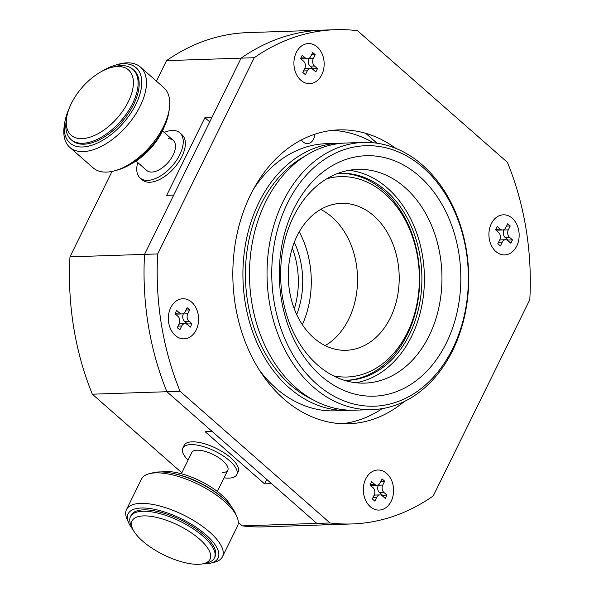 <?xml version="1.0" encoding="UTF-8"?>
<svg xmlns="http://www.w3.org/2000/svg" width="594" height="594" viewBox="0 0 594 594"><rect width="100%" height="100%" fill="white"/><g stroke="black" fill="none" stroke-linecap="round" stroke-linejoin="round"><path stroke-width="0.89" d="M329.997 522.972A247.26 186.479 88.1 0 0 351.945 523.953A247.26 186.479 88.1 0 0 433.241 495.938L529.796 299.718A247.26 186.479 88.1 0 0 507.439 162.37L357.499 30.688A247.26 186.479 88.1 0 0 335.551 29.7A247.26 186.479 88.1 0 0 254.254 57.715L157.7 253.935A247.26 186.479 88.1 0 0 180.064 391.29L329.997 522.972L316.84 523.403A247.26 186.479 88.1 0 0 338.788 524.391A247.26 186.479 -91.9 0 1 316.84 523.403L166.907 391.721A247.26 186.479 -91.9 0 1 144.542 254.373L241.097 58.153A247.26 186.479 -91.9 0 1 322.394 30.138A247.26 186.479 88.1 0 0 241.097 58.153L211.932 117.426L204.915 117.664L209.734 121.896M373.411 142.768A147.022 110.878 88.1 0 0 332.306 130.361M382.224 408.627A147.022 110.878 -91.9 0 1 342.04 423.73M404.187 401.574A147.022 110.878 88.1 0 1 348.626 423.767A147.022 110.878 88.1 0 1 283.694 398.878A147.022 110.878 88.1 0 1 250.49 194.921A147.022 110.878 -91.9 0 1 338.877 129.886A147.022 110.878 -91.9 0 1 395.79 148.352M365.748 478.883A20.048 15.117 -91.9 0 1 377.799 470.017A20.048 15.117 -91.9 0 1 386.649 473.411A20.048 15.117 88.1 0 0 377.799 470.017A20.048 15.117 88.1 0 0 365.748 478.883A20.048 15.117 88.1 0 0 370.277 506.697A20.048 15.117 88.1 0 0 379.128 510.09A20.048 15.117 88.1 0 0 391.179 501.225A20.048 15.117 88.1 0 0 386.649 473.411A20.048 15.117 -91.9 0 1 391.179 501.225A20.048 15.117 88.1 0 1 379.128 510.09A20.048 15.117 88.1 0 1 370.277 506.697A20.048 15.117 88.1 0 1 365.748 478.883M491.32 223.693A20.048 15.117 -91.9 0 1 503.37 214.82A20.048 15.117 -91.9 0 1 512.221 218.213A20.048 15.117 88.1 0 1 516.75 246.027A20.048 15.117 88.1 0 0 512.221 218.213A20.048 15.117 -91.9 0 0 503.37 214.82A20.048 15.117 -91.9 0 0 491.32 223.693A20.048 15.117 88.1 0 0 495.849 251.5A20.048 15.117 88.1 0 0 504.7 254.9A20.048 15.117 88.1 0 0 516.75 246.027A20.048 15.117 88.1 0 1 504.7 254.9A20.048 15.117 88.1 0 1 495.849 251.5A20.048 15.117 88.1 0 1 491.32 223.693M296.317 52.428A20.048 15.117 -91.9 0 1 308.375 43.562A20.048 15.117 -91.9 0 1 317.226 46.956A20.048 15.117 88.1 0 0 308.375 43.562A20.048 15.117 88.1 0 0 296.317 52.428A20.048 15.117 88.1 0 0 300.846 80.242A20.048 15.117 88.1 0 0 309.704 83.635A20.048 15.117 88.1 0 0 321.755 74.77A20.048 15.117 88.1 0 0 317.226 46.956A20.048 15.117 88.1 0 1 321.755 74.77A20.048 15.117 88.1 0 1 309.704 83.635A20.048 15.117 88.1 0 1 300.846 80.242A20.048 15.117 -91.9 0 1 296.317 52.428M170.745 307.625A20.048 15.117 -91.9 0 1 182.804 298.76A20.048 15.117 -91.9 0 1 191.654 302.153A20.048 15.117 88.1 0 0 182.804 298.76A20.048 15.117 88.1 0 0 170.745 307.625A20.048 15.117 88.1 0 0 175.275 335.439A20.048 15.117 88.1 0 0 184.133 338.832A20.048 15.117 88.1 0 0 196.183 329.967A20.048 15.117 88.1 0 0 191.654 302.153A20.048 15.117 88.1 0 1 196.183 329.967A20.048 15.117 -91.9 0 1 184.133 338.832A20.048 15.117 -91.9 0 1 175.275 335.439A20.048 15.117 88.1 0 1 170.745 307.625M180.064 391.29L166.907 391.721L212.199 431.504L205.182 431.734L264.53 483.858L271.547 483.627L316.84 523.403L242.278 525.876L238.283 522.371M157.7 253.935L144.542 254.373L173.715 195.099L166.691 195.329L204.915 117.664M254.254 57.715L166.535 60.625A247.26 186.479 -91.9 0 1 247.832 32.611L335.551 29.7M402.621 402.316L402.183 403.207M376.967 143.199L365.733 133.338M253.193 189.679A133.657 100.802 -91.9 0 1 326.158 143.681L339.323 143.243A133.657 100.802 -91.9 0 1 342.612 143.206M351.47 410.231A133.657 100.802 -91.9 0 1 348.181 410.409L335.023 410.848A133.657 100.802 -91.9 0 1 275.995 388.216A133.657 100.802 -91.9 0 1 259.17 369.787M314.753 134.251A10.024 7.559 88.1 0 1 313.558 139.152A10.024 7.559 -91.9 0 1 307.529 143.585A10.024 7.559 -91.9 0 1 303.103 141.884A10.024 7.559 88.1 0 1 301.44 139.917M348.181 410.409A133.657 100.802 -91.9 0 1 289.152 387.778A133.657 100.802 -91.9 0 1 258.969 202.368A133.657 100.802 -91.9 0 1 339.323 143.243M316.832 384.132A130.316 98.277 88.1 0 0 452.732 348.552A130.316 98.277 -91.9 0 0 423.299 167.775A130.316 98.277 -91.9 0 0 287.407 203.356A130.316 98.277 -91.9 0 0 316.832 384.132M313.276 386.984A133.657 100.802 88.1 0 0 372.304 409.608A133.657 100.802 88.1 0 0 452.658 350.49A133.657 100.802 -91.9 0 0 422.468 165.073A133.657 100.802 -91.9 0 0 363.439 142.441A133.657 100.802 -91.9 0 0 283.093 201.566A133.657 100.802 -91.9 0 0 313.276 386.984M320.931 375.816A120.292 90.719 88.1 0 0 446.369 342.968A120.292 90.719 -91.9 0 0 419.201 176.091A120.292 90.719 -91.9 0 0 293.763 208.94A120.292 90.719 -91.9 0 0 320.931 375.816M317.619 365.006A106.927 80.636 88.1 0 0 364.842 383.108A106.927 80.636 88.1 0 0 429.12 335.81A106.927 80.636 -91.9 0 0 404.974 187.481A106.927 80.636 -91.9 0 0 357.751 169.379A106.927 80.636 -91.9 0 0 293.466 216.676A106.927 80.636 -91.9 0 0 317.619 365.006M356.044 382.766A106.927 80.636 88.1 0 0 411.575 336.397A106.927 80.636 -91.9 0 0 387.429 188.06A106.927 80.636 -91.9 0 0 348.997 170.307M344.565 380.383A103.586 78.118 88.1 0 0 347.186 380.353A103.586 78.118 88.1 0 0 409.459 334.533A103.586 78.118 -91.9 0 0 386.063 190.837A103.586 78.118 -91.9 0 0 340.317 173.3A103.586 78.118 -91.9 0 0 337.704 173.448M363.439 142.441L345.901 143.028A133.657 100.802 -91.9 0 0 265.548 202.146A133.657 100.802 -91.9 0 0 295.73 387.563A133.657 100.802 88.1 0 0 354.759 410.194L372.304 409.608M182.826 448.076L184.185 445.307A30.071 11.412 -153.8 0 1 192.092 441.832A30.071 11.412 26.2 0 1 230.91 457.929A30.071 11.412 26.2 0 1 238.149 471.859L236.791 474.636A30.071 11.412 26.2 0 0 229.544 460.699A30.071 11.412 26.2 0 0 190.726 444.602A30.071 11.412 -153.8 0 0 182.826 448.076A30.071 11.412 -153.8 0 0 188.06 460.135M222.52 472.527A20.048 7.611 26.2 0 0 227.792 470.21A20.048 7.611 26.2 0 0 222.965 460.922A20.048 7.611 26.2 0 0 197.089 450.185A20.048 7.611 -153.8 0 0 191.817 452.502L181.363 473.745M236.791 474.636A30.071 11.412 26.2 0 1 228.883 478.111A30.071 11.412 26.2 0 1 224.042 477.843M180.828 133.843A30.071 16.12 131.3 0 1 181.964 134.69L179.841 132.826A30.071 16.12 131.3 0 0 172.282 130.457A30.071 16.12 -48.7 0 0 164.204 132.432M181.964 134.69A30.071 16.12 131.3 0 1 181.853 156.63A30.071 16.12 131.3 0 1 149.837 182.247A30.071 16.12 131.3 0 1 142.27 179.878L140.154 178.014A30.071 16.12 131.3 0 1 137.741 162.556M179.841 132.826A30.071 16.12 131.3 0 1 179.737 154.767A30.071 16.12 131.3 0 1 147.713 180.383A30.071 16.12 131.3 0 1 140.154 178.014M168.191 138.781A20.048 10.744 131.3 0 1 173.225 140.355A20.048 10.744 131.3 0 1 173.158 154.982A20.048 10.744 131.3 0 1 151.812 172.067A20.048 10.744 131.3 0 1 146.77 170.485L136.033 161.056M66.58 118.043L66.142 121.094A46.778 25.074 131.3 0 0 71.08 139.583A46.778 25.074 131.3 0 0 82.841 143.273A46.778 25.074 -48.7 0 0 132.655 103.423A46.778 25.074 -48.7 0 0 132.818 69.29A46.778 25.074 -48.7 0 0 121.057 65.607A46.778 25.074 -48.7 0 0 113.84 66.78L110.87 67.605A43.436 23.277 -48.7 0 0 71.317 103.519A43.436 23.277 131.3 0 0 66.58 118.043A43.436 23.277 131.3 0 0 82.083 138.64A43.436 23.277 -48.7 0 0 128.341 101.633A43.436 23.277 -48.7 0 0 117.575 66.513A43.436 23.277 -48.7 0 0 110.87 67.605M71.08 139.583L72.141 140.518A46.778 25.074 131.3 0 0 83.903 144.201A46.778 25.074 -48.7 0 0 133.709 104.351A46.778 25.074 -48.7 0 0 133.88 70.218L132.818 69.29M101.856 71.317A50.119 26.864 -48.7 0 1 115.748 65.021A50.119 26.864 -48.7 0 1 123.485 63.758A50.119 26.864 -48.7 0 1 135.907 104.277A50.119 26.864 -48.7 0 1 82.536 146.978A50.119 26.864 131.3 0 1 64.642 123.21A50.119 26.864 131.3 0 1 69.097 108.62M69.847 147.401L93.161 167.879A53.46 28.653 131.3 0 0 106.608 172.089A53.46 28.653 -48.7 0 0 114.85 170.745A53.46 28.653 -48.7 0 0 163.536 126.544A53.46 28.653 -48.7 0 0 169.372 108.672A53.46 28.653 -48.7 0 0 163.721 87.541L140.407 67.063A53.46 28.653 -48.7 0 1 140.221 106.066A53.46 28.653 -48.7 0 1 83.294 151.611A53.46 28.653 131.3 0 1 69.847 147.401A53.46 28.653 131.3 0 1 64.204 126.262L64.642 123.21M140.407 67.063A53.46 28.653 -48.7 0 0 126.968 62.845A53.46 28.653 -48.7 0 0 118.718 64.189L115.748 65.021M169.372 108.672L168.934 111.724A50.119 26.864 131.3 0 1 163.461 128.475A50.119 26.864 131.3 0 1 117.82 169.921A50.119 26.864 131.3 0 1 116.372 170.292M164.479 126.322A43.436 23.277 131.3 0 1 162.251 131.415A43.436 23.277 131.3 0 1 131.72 163.617M173.002 473.433A46.778 17.753 -153.8 0 1 222.238 497.475A46.778 17.753 26.2 0 1 222.691 497.876M203.623 563.654A43.436 16.483 26.2 0 1 198.611 564.3A43.436 16.483 -153.8 0 1 142.553 541.045A43.436 16.483 -153.8 0 1 132.529 528.675A43.436 16.483 -153.8 0 1 143.503 515.904A43.436 16.483 -153.8 0 1 199.569 539.152A43.436 16.483 26.2 0 1 203.623 563.654L207.492 562.696A46.778 17.753 26.2 0 0 214.397 557.981A46.778 17.753 26.2 0 0 203.126 536.308A46.778 17.753 -153.8 0 0 142.753 511.263A46.778 17.753 -153.8 0 0 130.45 516.676A46.778 17.753 -153.8 0 0 130.932 525.022A46.778 17.753 -153.8 0 0 131.875 526.923M214.397 557.981L215.08 556.593A46.778 17.753 26.2 0 0 203.809 534.919A46.778 17.753 -153.8 0 0 143.436 509.875A46.778 17.753 -153.8 0 0 131.133 515.288A46.778 17.753 -153.8 0 0 130.828 516M132.959 529.588A50.119 19.015 -153.8 0 1 128.646 522.757A50.119 19.015 -153.8 0 1 141.313 508.019A50.119 19.015 -153.8 0 1 205.999 534.845A50.119 19.015 26.2 0 1 210.677 563.119A50.119 19.015 26.2 0 1 204.9 563.862A50.119 19.015 -153.8 0 1 202.636 563.869M149.406 473.663L153.282 472.698A50.119 19.015 26.2 0 1 159.058 471.955A50.119 19.015 26.2 0 1 223.745 498.789A50.119 19.015 -153.8 0 1 235.306 513.06L236.909 516.713A53.46 20.285 26.2 0 0 224.577 501.492A53.46 20.285 -153.8 0 0 155.569 472.869A53.46 20.285 -153.8 0 0 149.406 473.663A53.46 20.285 -153.8 0 0 141.513 479.046L126.5 509.563A53.46 20.285 -153.8 0 1 140.555 503.378A53.46 20.285 -153.8 0 1 209.563 532.001A53.46 20.285 26.2 0 1 222.438 556.771A53.46 20.285 26.2 0 1 214.545 562.162L210.677 563.119M236.909 516.713A53.46 20.285 26.2 0 1 237.452 526.254L222.438 556.771M126.5 509.563A53.46 20.285 -153.8 0 0 127.049 519.104A53.46 20.285 -153.8 0 0 127.977 520.997M230.999 506.236A43.436 16.483 -153.8 0 0 221.406 494.772A43.436 16.483 26.2 0 0 165.34 471.517A43.436 16.483 26.2 0 0 161.316 471.948M370.277 484.481A5.346 4.032 88.1 0 0 372.594 485.343L376.982 485.201A5.346 4.032 88.1 0 1 374.621 484.296L371.651 481.689L370.017 485.016L372.98 487.622A5.346 4.032 88.1 0 1 374.19 495.04L372.275 498.923L374.821 501.158L376.73 497.275L373.032 497.393M376.982 485.201A5.346 4.032 88.1 0 0 380.197 482.833L382.105 478.95L384.652 481.185L382.736 485.068A5.346 4.032 88.1 0 0 383.947 492.485L386.909 495.092L385.276 498.418L382.306 495.812A5.346 4.032 88.1 0 0 379.945 494.906A5.346 4.032 88.1 0 0 376.73 497.275M379.945 494.906L375.564 495.054A5.346 4.032 88.1 0 0 373.923 495.582M378.616 484.674L378.356 485.216A5.346 4.032 88.1 0 0 379.559 492.634L382.529 495.24L382.261 495.775M384.652 481.185L380.947 481.311M386.909 495.092L382.529 495.24M175.282 313.216A5.346 4.032 88.1 0 0 177.599 314.085L181.979 313.936A5.346 4.032 88.1 0 1 179.618 313.038L176.656 310.432L175.831 312.095L175.015 313.758L177.985 316.364A5.346 4.032 88.1 0 1 179.188 323.782L177.279 327.665L179.826 329.9L181.734 326.017L178.029 326.136M181.979 313.936A5.346 4.032 88.1 0 0 185.194 311.575L187.11 307.692L188.38 308.806L189.649 309.927L187.741 313.81A5.346 4.032 88.1 0 0 188.944 321.228L184.563 321.369L187.526 323.975L187.266 324.517M178.928 324.317A5.346 4.032 88.1 0 1 180.561 323.797L184.949 323.648A5.346 4.032 88.1 0 1 187.31 324.554L190.273 327.16L191.914 323.834L188.944 321.228M184.949 323.648A5.346 4.032 88.1 0 0 181.734 326.017M187.741 313.81L183.353 313.951L183.62 313.417M183.353 313.951A5.346 4.032 88.1 0 0 184.563 321.369M191.914 323.834L187.526 323.975M189.649 309.927L185.944 310.046M304.499 69.127A5.346 4.032 88.1 0 1 306.133 68.6L310.521 68.451A5.346 4.032 88.1 0 1 312.882 69.357L315.845 71.963L316.669 70.3L317.486 68.637L314.516 66.031A5.346 4.032 88.1 0 1 313.313 58.613L315.221 54.73L312.682 52.495L310.766 56.378A5.346 4.032 88.1 0 1 307.551 58.747A5.346 4.032 88.1 0 1 305.19 57.841L300.876 57.982M310.521 68.451A5.346 4.032 88.1 0 0 307.306 70.82L305.398 74.703L302.851 72.468L304.759 68.585A5.346 4.032 88.1 0 0 303.556 61.167L300.586 58.561L302.227 55.235L305.19 57.841M309.192 58.219L308.925 58.761A5.346 4.032 88.1 0 0 310.135 66.179L313.097 68.785L312.838 69.32M300.854 58.026A5.346 4.032 88.1 0 0 303.17 58.888L307.551 58.747M315.221 54.73L311.516 54.856M317.486 68.637L313.097 68.785M499.495 240.384A5.346 4.032 88.1 0 1 501.136 239.857L505.516 239.716A5.346 4.032 88.1 0 1 507.877 240.622L510.847 243.228L512.481 239.894L509.518 237.288L505.13 237.437L508.1 240.043L507.833 240.577M505.516 239.716A5.346 4.032 88.1 0 0 502.301 242.077L498.604 242.204M495.849 229.284A5.346 4.032 88.1 0 0 498.166 230.153L502.554 230.004A5.346 4.032 88.1 0 1 500.193 229.098L497.223 226.492L495.589 229.819L498.552 232.425A5.346 4.032 88.1 0 1 499.762 239.842L497.846 243.726L500.393 245.961L502.301 242.077M502.554 230.004A5.346 4.032 88.1 0 0 505.769 227.643L507.677 223.76L510.224 225.987L508.308 229.871A5.346 4.032 88.1 0 0 509.518 237.288M504.187 229.477L503.927 230.019A5.346 4.032 88.1 0 0 505.13 237.437M510.224 225.987L506.519 226.114M512.481 239.894L508.1 240.043M69.981 256.846L144.542 254.373A247.26 186.479 88.1 0 0 166.907 391.721L92.345 394.193A247.26 186.479 -91.9 0 1 69.981 256.846L112.014 171.436M181.831 472.794L92.345 394.193M264.53 483.858L266.728 479.395M351.945 523.953L264.226 526.863A247.26 186.479 -91.9 0 1 242.278 525.876M156.437 81.14L166.535 60.625M326.841 178.742A100.245 75.601 -91.9 0 1 327.74 178.497A100.245 75.601 -91.9 0 1 417.664 257.477A100.245 75.601 -91.9 0 1 359.756 375.156A100.245 75.601 88.1 0 1 333.375 375.816M339.219 173.344A103.586 78.118 -91.9 0 1 417.938 256.898A103.586 78.118 -91.9 0 1 358.1 378.512A103.586 78.118 88.1 0 1 346.087 380.383M397.958 262.637A73.508 55.442 88.1 0 0 341.312 203.356A73.508 55.442 88.1 0 0 332.009 204.715A73.508 55.442 -91.9 0 0 289.545 291.023A73.508 55.442 -91.9 0 0 346.191 350.297A73.508 55.442 -91.9 0 0 355.487 348.938A73.508 55.442 -91.9 0 0 397.958 262.637M320.656 209.437A73.508 55.442 88.1 0 1 356.289 264.018A73.508 55.442 -91.9 0 1 325.178 345.597M296.703 314.553A73.508 55.442 88.1 0 0 294.305 242.3M302.339 324.666A84.868 64.004 88.1 0 0 299.257 231.831M294.32 308.91A73.508 55.442 88.1 0 0 292.3 248.092A73.508 55.442 88.1 0 1 294.32 308.91M312.993 399.777A130.316 98.277 -91.9 0 1 290.518 385.009A130.316 98.277 -91.9 0 1 261.085 204.225A130.316 98.277 -91.9 0 1 304.915 156.185M382.736 485.068L378.356 485.216M383.947 492.485L379.559 492.634M374.621 484.296L370.3 484.437M179.618 313.038L175.304 313.179M307.306 70.82L303.601 70.938M313.313 58.613L308.925 58.761M314.516 66.031L310.135 66.179M500.193 229.098L495.871 229.239M508.308 229.871L503.927 230.019M227.792 470.21L217.345 491.453M173.225 140.355L162.489 130.925M114.85 170.745L117.82 169.921M130.45 516.676L131.133 515.288M132.529 528.675L130.932 525.022M128.646 522.757L127.049 519.104"/></g></svg>
